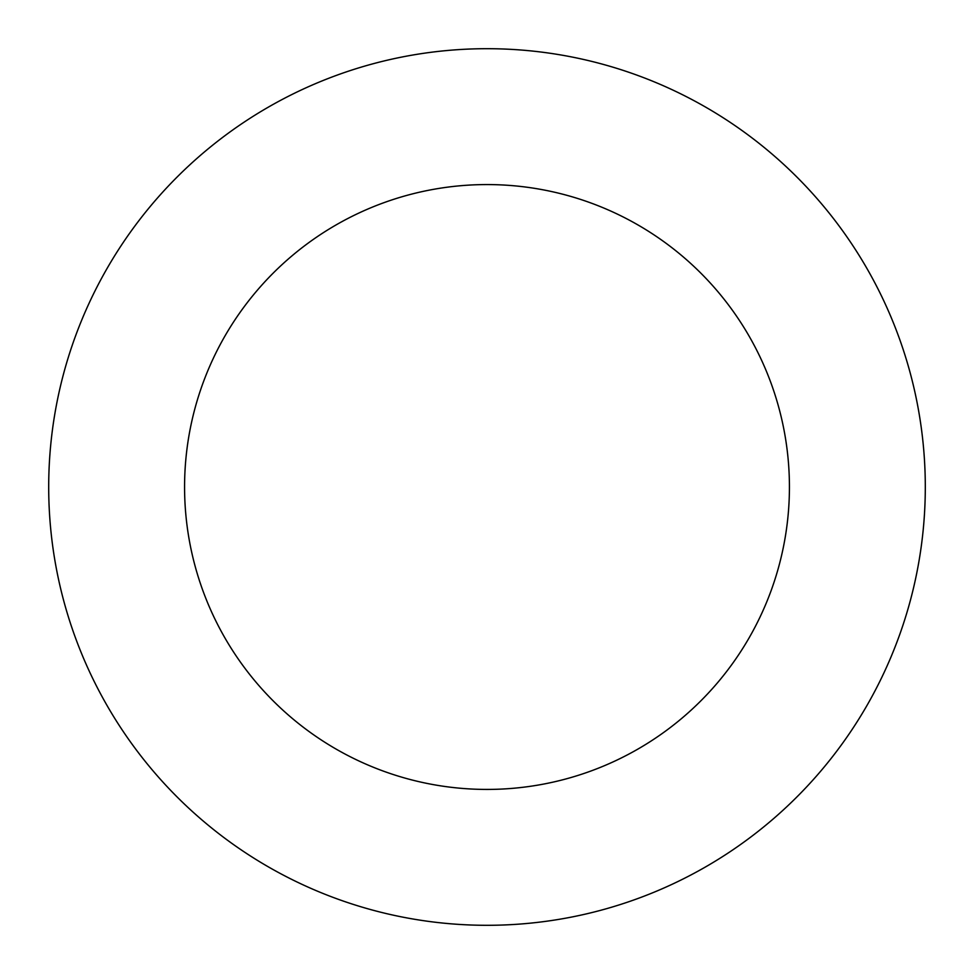 <?xml version="1.0" encoding="UTF-8"?>
<svg xmlns="http://www.w3.org/2000/svg" width="974" height="974" viewBox="0 0 974 974"><rect width="100%" height="100%" fill="white"/><g stroke="black" fill="none" stroke-linecap="round" stroke-linejoin="round"><path stroke-width="1.46" d="M789.427 487A302.427 302.427 0 0 1 335.787 748.909A302.427 302.427 0 0 1 335.787 225.091A302.427 302.427 0 0 1 789.427 487M925.3 487A438.3 438.3 0 0 1 267.85 866.58A438.3 438.3 0 0 1 267.85 107.42A438.3 438.3 0 0 1 925.3 487"/></g></svg>
